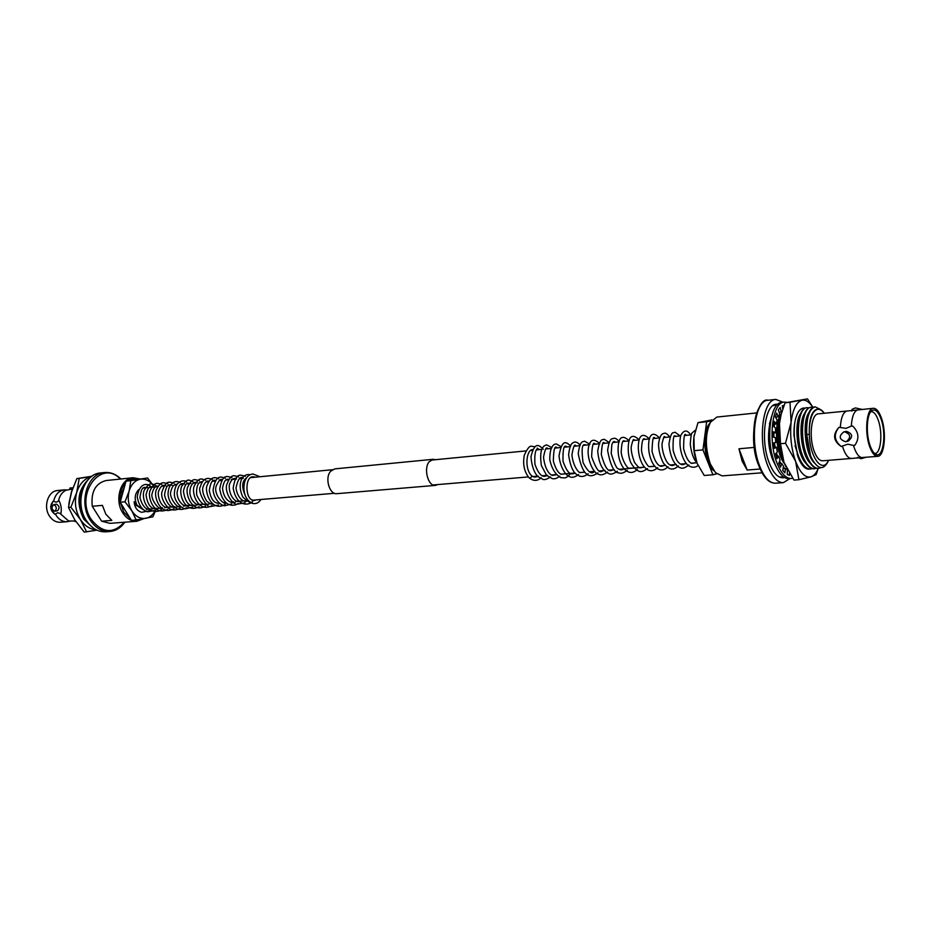 <?xml version="1.0" encoding="UTF-8"?>
<svg xmlns="http://www.w3.org/2000/svg" width="931" height="931" viewBox="0 0 931 931"><rect width="100%" height="100%" fill="white"/><g stroke="black" fill="none" stroke-linecap="round" stroke-linejoin="round"><path stroke-width="1.4" d="M138.696 489.636C134.681 493.93 134.134 499.121 137.078 505.219L142.885 509.338M69.581 521.209L67.172 521.709C62.831 521.907 59.188 519.859 56.244 515.565L55.395 514.087L57.675 512.748L60.876 513.621C61.772 509.327 61.178 505.056 59.095 500.797L56.197 502.205L53.614 501.309C55.232 494.57 58.781 490.753 64.286 489.857L66.578 489.974M72.874 487.797L69.953 488.019L69.581 489.322M54.801 511.224C51.508 509.42 51.158 507.22 53.777 504.637L53.882 504.625C56.651 506.511 57 508.698 54.917 511.212L54.801 511.224M57.396 510.77L57.513 510.758C59.863 508.21 59.514 506.022 56.477 504.183L56.279 504.218M74.352 521.139L75.935 521.663M142.245 518.951L134.239 520.138M130.375 518.683L123.858 512.236L120.367 502.519M143.688 518.695L136.985 521.255C131.352 521.488 126.604 518.683 122.752 512.83C114.152 500.017 120.646 478.278 133.04 477.743L139.871 478.941M105.82 531.799C98.092 532.101 91.587 528.331 86.304 520.487C74.422 503.205 83.429 473.798 100.478 472.971L104.423 472.541C87.374 473.367 78.379 502.845 90.26 520.173C95.556 528.04 102.049 531.822 109.777 531.52L105.82 531.799M133.04 477.743L106.041 480.547C95.416 483.329 90.819 491.917 92.25 506.278L102.41 505.37L105.855 514.238L111.813 520.382L101.642 521.197L109.928 523.35L136.985 521.255M67.172 521.709L60.445 522.256C56.093 522.454 52.45 520.417 49.506 516.135C42.977 506.813 48.028 490.963 57.559 490.532L64.286 489.857M75.527 521.034L68.603 520.988L60.271 513.668M71.64 491.335L68.999 503.031M71.966 490.369L68.813 504.462M53.614 501.309L53.009 501.367C50.809 505.882 51.403 510.141 54.789 514.145L55.395 514.087M58.49 500.855C59.584 495.781 62.028 492.266 65.822 490.3L72.42 489.031M53.009 501.367C49.483 506.092 50.076 510.351 54.789 514.145M92.25 506.278L101.642 521.197M120.285 501.937C119.471 494.117 121.239 487.728 125.58 482.782M127.745 480.873C131.213 478.476 134.902 477.882 138.812 479.116M68.498 507.453L71.105 493.139L76.842 478.604L79.228 478.359L76.668 492.58L70.884 507.232L68.498 507.453L74.829 519.975L84.267 532.125L96.964 530.158M70.884 507.232L80.403 519.521L86.653 531.95M76.842 478.604L91.971 476.241M91.552 476.544L79.228 478.359M96.3 529.844C89.97 529.367 84.674 525.922 80.403 519.521C75.458 511.189 74.212 502.205 76.668 492.58C79.449 483.887 84.372 478.557 91.471 476.614M92.925 527.761L83.825 519.242C76.039 503.45 77.599 490.125 88.526 479.279M88.957 524.048L84.954 519.149C78.251 506.755 78.355 494.92 85.291 483.631M252.545 500.087L252.103 502.787L251.463 502.484M143.607 509.897L136.426 505.428L134.122 501.658C134.623 507.442 137.125 510.991 141.652 512.294L149.519 510.782M124.475 486.808L122.252 491.964L121.402 497.876M122.589 506.103L128.175 515.134M154.767 511.468C152.475 515.262 149.495 517.543 145.806 518.311C140.302 519.091 135.647 516.6 131.818 510.828L136.194 519.975L152.893 516.845L155.198 511.515M140.465 479.186C145.969 478.581 150.578 481.152 154.267 486.901L147.598 477.987L130.817 480.664L129.118 491.091C131.224 484.283 135.007 480.315 140.465 479.186M124.987 501.809L129.118 491.091C127.396 498.132 128.303 504.707 131.818 510.828L124.987 501.809L120.192 502.24L126.034 481.152L130.817 480.664M136.194 519.975L131.411 520.359L120.192 502.24M126.034 481.152L147.598 477.987M873.348 408.29L857.335 410.001C853.902 411.572 851.888 416.948 851.295 426.142L846 428.353L838.994 427.294C833.443 434.253 834.176 440.654 841.182 446.473L847.804 444.192L853.483 445.414L854.192 447.683C856.357 453.688 858.848 456.981 861.652 457.563L877.7 456.353C884.427 456.481 886.766 433.101 881.599 418.543C879.213 411.688 876.467 408.267 873.348 408.29C866.703 408.127 864.294 431.775 869.589 446.368C871.975 453.048 874.686 456.376 877.7 456.353M844.498 431.786C850.631 434.09 851.283 437.349 846.43 441.562L845.627 441.713C839.11 439.455 838.494 436.185 843.765 431.914L844.498 431.786M846.43 441.562L848.269 441.073C853.285 436.814 852.645 433.567 846.337 431.321L843.765 431.914M862.211 409.419L855.368 407.918L852.098 409.303L851.935 411.071M857.498 457.365L861.128 458.704L865.83 457.307M756.635 412.933L716.823 417.065L710.178 422.476C704.569 433.718 704.371 447.311 709.573 463.266L715.578 472.739L722.153 475.892L762.07 472.797M710.912 421.347C705.07 433.066 704.86 447.241 710.283 463.882L715.578 472.739M874.558 453.478L874.919 453.478C880.819 453.7 882.914 433.252 878.375 420.533C876.28 414.516 873.86 411.549 871.113 411.63L870.764 411.688M881.203 419.474C878.387 411.618 875.268 408.662 871.858 410.594C866.761 413.76 865.679 433.346 870.008 445.402C871.684 450.208 873.627 453.199 875.827 454.363C883.042 458.657 886.638 434.626 881.203 419.474M777.874 404.252L776.361 404.229C764.84 404.112 760.185 440.503 769.192 462.765C773.207 472.855 777.827 477.871 783.041 477.801L784.519 477.51M775.581 404.869L774.673 404.648M783.064 402.239L775.814 399.411C762.803 399.271 757.508 440.491 767.726 465.675C772.276 477.068 777.49 482.724 783.367 482.642L789.988 478.557M760.185 469.003L747.174 470.039L742.147 461.229L738.958 448.777L754.389 447.404M842.532 446.356L843.242 448.614C845.662 455.201 848.432 458.494 851.528 458.459L861.652 457.563M857.335 410.001L818.349 413.841C811.343 413.725 808.643 436.86 814.125 451.093C816.592 457.598 819.42 460.833 822.608 460.798L851.528 458.459M828.52 460.321C822.585 474.263 809.807 457.61 809.33 434.463L806.7 434.335L810.529 455.538C805.769 441.608 804.838 428.4 807.759 415.901C809.388 410.362 811.681 407.359 814.637 406.905L814.904 406.882M806.7 434.335C806.316 417.926 809.132 408.767 815.16 406.847L820.444 409.5M812.972 407.429L807.491 398.875L790 402.285L791.094 422.348L785.485 443.272L795.598 461.345L798.938 479.721L810.959 476.858L816.184 474.542L818.128 468.444C814.509 468.63 811.076 465.535 807.829 459.181L806.386 455.876C801.638 442.085 800.707 428.947 803.581 416.483C805.222 410.839 807.538 407.79 810.552 407.324L810.808 407.312M821.014 467.653L818.64 468.409C814.299 468.479 810.377 464.29 806.909 455.829C799.24 437.314 802.289 407.126 811.064 407.278L812.891 407.475C809.446 402.041 805.862 399.62 802.138 400.202C796.471 401.796 792.793 409.175 791.094 422.348C789.837 436.045 791.338 449.045 795.598 461.345C800.148 472.925 805.268 478.103 810.959 476.858C813.857 475.916 816.289 473.111 818.244 468.444M814.288 468.735L814.031 468.77C810.354 468.945 806.886 465.803 803.616 459.355L802.254 456.225C797.53 442.551 796.587 429.494 799.426 417.053C801.067 411.327 803.418 408.22 806.467 407.755L806.723 407.731M816.312 468.281L814.544 468.724C810.179 468.805 806.258 464.616 802.778 456.178C795.097 437.686 798.17 407.557 806.979 407.697L808.806 407.894M810.203 469.061L809.947 469.084C806.223 469.259 802.72 466.07 799.426 459.518L795.039 445.6M812.228 468.607L810.459 469.038C806.083 469.119 802.15 464.953 798.658 456.527C794.597 445.239 793.328 433.741 794.853 422.057M784.158 462.812L781.831 457.924C777.187 444.855 776.198 432.193 778.84 419.939L781.365 413.643M782.924 459.286L782.343 457.877C776.966 441.818 776.489 427.666 780.9 415.412M777.024 456.225L776.07 453.257M774.65 447.334L773.929 442.83M773.405 437.151L773.324 433.09M773.708 426.375L773.998 424.268M777.536 456.178L776.477 452.827M775.162 447.287L774.429 442.737M773.929 437.267L773.824 433.043M774.161 426.805L774.499 424.222M775.989 418.031L776.349 417.053M789.43 473.355L789.511 475.369L787.265 474.577L787.382 469.829L785.368 468.351L784.926 472.878L782.75 470.446L783.495 466.245L781.656 463.394L780.609 467.141L778.723 463.277L780.027 460.065L778.549 456.097L776.989 458.669L775.604 453.769L777.35 451.872L776.384 447.183L774.476 448.311L773.719 442.865L775.732 442.504L775.372 437.57L773.3 437.128L773.265 431.705L775.348 432.892L775.639 428.237L773.614 426.282L774.301 421.417L776.221 424.047L777.129 420.125L775.36 416.867L776.687 413.073L778.269 416.855L779.701 414.062L778.351 409.838L780.178 407.475L781.272 412.014L779.166 412.235M771.101 449.987C768.959 440.026 768.715 430.855 770.379 422.476M778.607 410.641L778.397 409.768M784.251 468.444L783.274 467.502M780.329 463.498L779.352 461.729M784.763 468.409L783.355 467.001M780.83 463.452L779.596 461.148M816.173 409.535C811.18 412.096 808.899 420.405 809.33 434.463C809.086 425.292 810.284 418.252 812.914 413.352C816.301 407.976 820.083 407.941 824.249 413.248M824.331 413.236C820.106 407.534 816.301 407.569 812.914 413.352M811.25 457.284L812.03 458.971C818.337 469.98 823.888 470.423 828.695 460.31M812.03 458.971L811.134 457.144C805.641 444.075 804.337 430.995 807.189 417.891L807.759 415.901M807.829 459.181L806.921 457.342C801.521 444.39 800.218 431.425 803.022 418.45L803.581 416.483M803.616 459.355L802.731 457.528C797.402 444.704 796.11 431.868 798.879 419.008L799.426 417.053M799.426 459.518L797.099 454.281M782.796 460.182L781.993 458.448C777.036 446.252 775.826 434.032 778.363 421.79L778.84 419.939M776.885 456.237L775.895 453.444M776.384 447.183L774.278 447.113M771.88 453.804C768.669 442.76 768.122 432.461 770.251 422.907L770.426 422.22M814.346 462.893C805.012 454.165 802.033 421.464 808.899 412.642M810.063 463.068C800.835 454.153 797.948 421.964 804.756 413.12M805.909 463.335C796.715 454.386 793.852 422.488 800.613 413.608M784.496 463.696C776.047 453.7 773.824 424.78 780.155 415.994M780.097 463.522L779.177 462.16M778.549 456.097L776.186 455.981M773.196 458.797L768.925 442.935M769.46 423.838L770.973 419.066M853.483 445.414L854.844 445.297C859.534 438.559 858.801 432.135 852.656 426.014L851.295 426.142M838.994 427.294C832.512 434.486 833.245 440.875 841.182 446.473M847.222 410.932C843.335 411.839 841.042 417.251 840.344 427.166M781.295 477.696L782.145 477.324M738.958 448.777L747.174 470.039M804.5 408.441C802.08 408.022 799.927 409.372 798.042 412.48C800.066 409.081 802.406 407.638 805.071 408.139M809.493 469.096C805.932 469.538 802.592 466.629 799.473 460.356L797.89 456.586L794.003 435.51C793.759 425.514 795.097 417.833 798.042 412.48M799.042 459.449L801.917 463.836M798.938 479.721L793.98 480.082L783.96 462.288L780.481 443.726L779.468 423.489L781.179 414.307L785.042 402.82L807.491 398.875M785.485 443.272L780.481 443.726M790 402.285L785.042 402.82M781.062 414.795L779.468 423.489C778.176 437.116 779.678 450.057 783.96 462.288L785.811 466.675M786.672 402.308L784.239 402.111C772.404 401.971 767.644 439.758 776.92 462.858C781.062 473.332 785.811 478.546 791.164 478.476L792.618 478.197M784.239 402.111L781.97 402.355C770.112 402.215 765.329 439.967 774.627 463.056C778.77 473.518 783.518 478.709 788.883 478.639L791.164 478.476M784.111 405.206L782.261 405.869L782.785 408.918M781.272 412.014L782.017 411.339M778.269 416.855L775.989 417.088L775.581 416.11M776.221 424.047L773.859 424.175M779.166 464.278L779.363 463.58L781.656 463.394M782.878 470.62L783.076 468.561M783.087 468.537L785.368 468.351M773.242 433.09L775.348 432.892M534.988 446.775L532.008 446.356C529.925 445.344 527.353 448.323 524.281 455.282C522.64 464.453 524.293 472.005 529.239 477.929L530.03 478.185L531.752 476.649L531.461 475.532M694.2 435.114L693.944 436.814C692.92 445.53 693.804 453.944 696.597 462.032L696.691 462.3M711.982 419.916L697.982 422.639L706.652 421.755L702.963 449.882L694.235 450.662L693.944 436.814L697.982 422.639M711.272 420.835L706.652 421.755M702.963 449.882L712.925 474.81L704.243 475.485L697.086 463.312L694.235 450.662M712.925 474.81L716.707 473.809M713.658 470.62C704.29 463.452 701.485 432.519 709.41 423.78M437.756 484.574L435.464 485.388L336.964 493.663C329.458 494.908 324.558 477.882 330.586 471.307L334.718 468.887L433.101 459.309L435.499 459.693M435.464 485.388C428.19 486.645 423.314 468.689 429.11 461.811L433.101 459.309M124.3 522.244C113.338 534.115 102.352 533.23 91.354 519.591C74.189 494.559 101.06 458.378 120.39 479.058M775.488 483.212C768.959 483.201 763.443 477.463 758.951 466.024C746.755 439.048 757.706 396.257 767.97 400.26C754.866 400.144 749.502 441.224 759.766 466.315C764.328 477.661 769.576 483.294 775.488 483.212L783.367 482.642M760.383 405.986C752.19 416.169 751.41 446.752 758.986 465.686M691.233 434.87L684.657 435.499M680.584 435.894L674.114 436.523M670.436 436.883L663.663 437.547M659.602 437.931L653.318 438.548M649.675 438.897L643.065 439.537M639.015 439.932L632.917 440.526M628.867 440.922L622.862 441.503M618.812 441.899L612.889 442.469M608.851 442.865L603.02 443.435M598.982 443.819L593.245 444.378M589.207 444.774L583.551 445.321M579.513 445.716L573.95 446.252M569.912 446.647L564.43 447.183M560.392 447.567L555.004 448.09M550.966 448.486L545.659 448.998M541.621 449.394L536.396 449.894M532.357 450.29L530.414 450.476M525.957 450.918L430.82 460.147M332.355 469.713L250.893 477.626M242.758 478.418L239.197 478.755M235.171 479.151L231.284 479.523M228.444 479.802L225.791 480.059M221.776 480.454L219.169 480.699M215.142 481.094L212.594 481.339M208.567 481.734L206.065 481.979M202.05 482.363L199.583 482.607M196.418 482.91L193.159 483.224M189.994 483.538L186.77 483.852M182.755 484.236L180.439 484.469M176.424 484.853L174.155 485.074M170.14 485.458L167.917 485.679M163.903 486.075L161.715 486.285M157.7 486.669L155.57 486.878M152.44 487.181L149.46 487.472M146.342 487.774L143.397 488.065M696.853 462.73L691.186 463.207M686.205 463.626L680.596 464.104M676.325 464.464L670.099 464.988M665.13 465.407L659.707 465.861M654.749 466.28L649.419 466.734M644.461 467.153L619.115 469.282M614.169 469.701L609.2 470.12M605.034 470.469L599.389 470.946M586.169 445.065L584.319 444.622C581.898 444.75 581.491 450.755 583.085 462.626C587.961 472.04 591.755 474.961 594.467 471.4L589.649 471.773M584.715 472.18L580.001 472.587M575.067 472.995L560.974 474.182M556.878 474.531L551.594 474.973M547.498 475.322L542.296 475.764M538.211 476.102L533.079 476.544M528.319 476.94L433.066 484.97M334.497 493.29L252.929 500.168M245.912 500.762L243.852 500.925M240.175 501.239L237.102 501.495M233.437 501.809L230.399 502.065M225.663 502.461L223.743 502.624M219.006 503.019L217.144 503.182M212.408 503.578L210.592 503.729M206.961 504.043L204.087 504.288M200.468 504.59L197.64 504.823M194.02 505.137L191.227 505.37M187.62 505.673L184.873 505.905M180.16 506.301L178.554 506.441M174.97 506.743L172.293 506.964M168.709 507.267L166.067 507.488M162.494 507.791L159.899 508.012M156.338 508.314L153.766 508.524M150.217 508.826L147.68 509.036M53.777 504.637L56.372 504.206M109.777 531.52C115.863 530.938 120.879 527.83 124.835 522.198M120.914 479C116.014 474.17 110.51 472.017 104.423 472.541M54.917 511.212L57.513 510.758M251.766 502.728C241.024 498.841 241.199 474.891 252.929 473.995L260.017 476.742M255.676 477.161L253.22 476.788C244.69 475.904 245.179 499.237 252.883 500.145M256.2 499.889L253.337 500.738M245.377 495.827C239.57 482.875 244.772 479.197 246.843 477.591M246.587 501.309C245.714 502.146 237.987 500.61 235.974 488.007C238.033 478.918 240.466 475.706 243.27 478.359M242.642 501.029L236.334 501.192C229.596 497.363 228.235 486.075 229.817 483.55C231.726 479.011 233.972 477.498 236.567 479.011M235.95 501.6C233.157 504.649 223.812 501.6 222.509 488.1C224.743 477.463 227.432 479.546 228.77 479.302M226.326 503.008C224.208 505.626 213.385 494.827 216.143 486.18C218.913 480.291 220.903 478.208 222.113 479.93M219.681 503.555C216.073 502.915 211.768 502.996 209.289 490.509C210.546 482.351 212.617 479.034 215.492 480.571M213.083 504.113C211.884 504.579 209.719 503.543 206.601 501.006C202.888 494.384 201.794 489.438 203.33 486.157C205.018 482.165 206.891 480.512 208.928 481.199M209.661 503.811C206.787 504.451 202.83 508.105 196.685 494.896C195.731 481.35 201.829 481.362 202.411 481.816M203.214 504.358L196.616 504.404C193.043 502.181 190.808 498.562 189.889 493.546C189.517 482.351 196.197 481.374 197.349 482.817M196.813 504.893C193.357 506.511 185.734 507.581 183.419 491.091C186.025 480.361 188.446 483.748 190.983 483.445M190.459 505.428L183.605 505.358C179.555 502.379 177.367 498.213 177.03 492.871C178.205 485.33 180.754 482.398 184.664 484.05M184.152 505.964L183.523 506.255M180.8 506.801C177.646 509.432 168.592 496.782 170.839 491.545C172.06 486.459 174.05 484.027 176.82 484.271M177.879 506.487C175.168 507.977 168.464 509.56 164.508 495.211C166.37 482.479 169.826 484.911 172.165 485.272M171.665 507.023L165.625 507.325C159.329 505.021 157.292 493.523 158.677 491.149C160.586 486.063 163.03 484.306 165.986 485.866M165.497 507.535L164.764 507.872M162.006 508.373C159.189 511.014 149.844 498.457 152.219 493.279C153.452 488.286 155.419 485.877 158.119 486.075M159.364 508.058C156.839 509.176 148.576 511.689 145.992 494.908C148.937 483.515 150.845 487.669 153.755 487.053M153.289 508.57C151.718 508.908 144.34 513.377 139.941 497.678C141.652 483.992 144.968 488.17 147.715 487.646M147.249 509.071L146.4 509.455M260.913 499.493C256.851 505.754 250.8 504.916 242.758 496.968C239.581 489.718 239.36 483.492 242.083 478.278C244.306 475.194 247.006 474.03 250.206 474.775M254.105 500.063L253.523 500.727M251.347 502.542C247.983 505.091 236.695 506.86 233.157 488.158C235.88 471.458 240.605 475.182 245.365 476.358M245.039 502.81L236.567 504.265C231.854 503.927 224.755 492.045 226.629 484.946C231.377 472.413 234.403 475.974 238.639 477.009M238.336 503.368C233.623 506.988 222.881 506.941 219.716 489.019C222.451 473.285 227.164 476.335 231.97 477.65M231.679 503.927L224.965 505.719C222.637 506.464 213.955 500.587 213.083 489.869C215.969 473.6 221.392 476.963 225.337 478.29M225.069 504.474C221.706 506.371 218.61 506.755 215.783 505.626C207.694 502.181 205.402 489.089 206.868 486.087C209.708 478.325 213.676 475.939 218.762 478.93M218.517 505.021L210.511 506.569C206.484 508.361 197.151 490.66 200.293 486.878C202.609 479.162 206.589 476.73 212.245 479.558M212.012 505.568C208.765 507.395 205.774 507.814 203.039 506.825C195.824 504.474 191.972 491.859 194.067 486.436C199.304 476.078 201.492 479.267 205.763 480.187M205.553 506.103C202.318 507.907 199.385 508.349 196.755 507.418C189.773 505.51 185.513 492.72 187.538 487.413C192.438 476.893 195.173 479.779 199.339 480.803M199.141 506.639C195.789 508.524 192.647 508.885 189.726 507.721C181.65 504.055 179.171 491.393 181.708 486.296C187.829 477.929 188.202 479.279 194.963 483.049M192.775 507.174L185.362 508.815C182.546 509.036 174.749 502.356 174.376 494.687C174.248 480.571 184.408 479.209 186.619 482.037M186.456 507.698C183.163 509.874 179.602 510.025 175.796 508.163C171.339 505.091 168.744 500.541 168.034 494.524C168.046 488.926 169.814 484.9 173.329 482.421C175.447 481.211 177.786 481.28 180.335 482.642M180.195 508.221C176.832 509.979 173.992 510.432 171.7 509.594C168.732 509.909 160.341 499.959 161.831 492.29C166.393 478.732 169.698 482.374 174.097 483.247M173.969 508.745C170.664 510.525 167.72 510.944 165.124 510.002C158.282 508.07 154.057 495.909 156.059 490.486C161.075 479.965 163.728 482.945 167.906 483.852M167.789 509.257C164.578 511.061 161.517 511.433 158.619 510.397C151.823 508.093 147.994 496.502 149.903 491.056C154.918 480.617 157.56 483.538 161.75 484.446M161.657 509.769C158.363 511.596 155.256 511.957 152.347 510.851C144.584 507.523 141.815 495.699 144.2 490.334C149.984 481.56 151.125 483.096 157.735 486.669M155.57 510.281L147.773 511.806C142.373 510.444 138.847 505.486 137.218 496.933C139.254 483.131 147.005 482.258 151.683 487.262M767.97 400.26L775.814 399.411M772.835 405.707L777.28 404.799M783.844 477.079L779.305 476.986M776.07 466.547L772.66 459.611C767.54 446.426 767.167 432.077 771.543 416.553M780.958 415.191L781.179 414.307M538.805 449.661L537.187 448.067M531.52 475.59C524.56 469.177 526.073 450.301 532.346 449.58L532.707 449.568M531.496 475.566C533.463 477.359 535.662 477.545 538.106 476.113M539.282 449.615C539.142 449.068 533.917 444.832 534.918 464.197C539.945 478.29 544.426 476.963 547.3 475.345M548.499 448.719C547.323 449.51 546.288 442.958 543.518 457.202C545.135 471.877 551.501 475.718 552.688 475.369L556.226 474.787M557.785 447.823C556.866 448.672 553.794 440.805 553.34 461.136C556.54 471.866 559.729 473.658 561.149 474.263L565.932 473.774M567.165 446.915C567.002 447.427 562.429 440.247 563.022 461.276C568.55 476.742 572.006 474.019 575.183 473.111M576.626 445.996C575.579 446.996 574.555 439.688 571.925 454.887C573.1 466.699 579.059 472.878 579.827 472.494L584.784 472.261M595.805 444.134C594.932 444.832 592.395 437.349 591.627 456.737C599.576 478.534 601.356 470.004 604.219 470.539M605.534 443.191C603.835 443.959 602.59 437.046 601.286 454.479C607.07 475.578 610.748 470.085 614.018 469.713M615.344 442.237C614.111 440.689 612.947 441.503 611.83 444.692L611.213 453.56C614.344 463.545 616.636 468.572 618.068 468.642C620.325 470.167 622.269 470.248 623.898 468.887M625.236 441.271L623.782 440.7C623.886 441.62 621.943 437.966 621.163 452.117C622.234 461.252 627.808 468.514 628.658 468.177L633.871 468.037M635.233 440.305C633.336 440.13 633.65 436.546 631.206 446.764C630.95 450.72 632.068 455.946 634.546 462.439C637.2 465.989 638.969 467.804 639.865 467.874L643.938 467.187M645.323 439.327L644.008 438.71C644.357 439.351 642.099 436.15 641.459 450.045C642.46 459.483 648.651 467.339 649.128 466.571L654.097 466.338M655.505 438.338C654.737 439.304 652.631 430.75 652.037 451.337C655.796 466.035 660.416 466.024 661.161 466.373L664.362 465.465M665.781 437.337C664.012 437.361 664.769 433.159 662.116 443.226C661.371 450.022 665.805 462.428 669.086 464.325C670.983 465.861 672.857 465.954 674.707 464.592M676.15 436.325L674.766 435.801C673.45 435.371 672.904 440.27 673.125 450.476C676.337 461.008 677.756 461.695 679.7 463.533C681.539 464.976 683.354 465.035 685.158 463.719M686.624 435.312C686.054 436.313 683.75 427.504 683.61 448.847C686.775 460.263 689.545 462.3 691.547 463.394L695.713 462.823M529.285 477.975C533.51 481.222 537.478 481.141 541.225 477.743M543.262 449.231C539.363 445.518 534.999 440.642 530.973 456.609C531.636 465.407 533.859 472.005 537.629 476.428L543.006 479.407C544.682 480.012 547.16 479.197 550.454 476.951M551.967 447.636L546.613 444.902C544.577 445.553 538.712 446.671 541.376 465.581L546.613 475.334L552.327 478.639C554.69 479.174 557.169 478.348 559.764 476.16M561.323 446.81L556.296 443.959C554.527 443.889 549.697 445.204 549.779 459.728C551.699 468.514 555.365 474.484 560.753 477.638L564.43 477.894C565.757 478.115 567.887 476.602 570.796 473.355M570.761 445.972C567.328 443.377 562.359 436.686 559.031 455.864C560.439 469.305 567.037 476.148 569.307 476.521C571.564 478.034 574.671 477.37 578.628 474.531M580.292 445.134C577.639 442.353 575.439 441.434 573.694 442.388C572.158 443.261 570.04 443.447 568.573 454.794C570.296 466.024 573.147 472.692 577.139 474.763C580.525 477.347 584.214 476.998 588.194 473.704M589.905 444.296L584.563 441.154C582.969 442.4 580.281 439.234 578.198 453.606C583.481 480.326 591.569 477.207 597.853 472.878M599.797 443.738C594.606 438.792 591.092 439.106 589.242 444.681C585.296 455.212 592.395 472.832 598.389 474.193C600.623 475.543 603.684 474.822 607.594 472.029M609.409 442.621L604.138 439.223C602.473 440.456 600.146 436.976 597.714 451.093C599.261 468.06 605.371 472.308 609.258 473.751C611.015 474.67 613.727 473.809 617.416 471.179M619.29 441.783C617.334 439.234 615.531 438.059 613.89 438.245C612.342 439.385 609.7 436.371 607.606 450.36C610.387 465.558 614.262 473.088 619.231 472.948C620.989 473.844 623.689 472.971 627.343 470.318M629.24 440.887C624.049 435.917 620.593 436.197 618.882 441.701C616.217 454.153 620.605 465.488 624.876 469.561C628.984 473.437 633.138 473.402 637.363 469.445M639.236 439.909C634.046 434.928 630.613 435.208 628.937 440.735C627.529 448.858 628.169 456.225 630.869 462.858C633.778 467.49 636.315 470.213 638.503 471.028C640.575 472.296 643.554 471.482 647.464 468.572M649.326 438.932C644.38 434.021 641.005 434.183 639.225 439.409C636.362 451.372 640.831 463.836 645.218 467.921C649.058 471.726 653.213 471.645 657.67 467.688M659.509 437.942C654.47 432.682 651.025 433.09 649.186 439.164C646.929 452.21 651.537 463.498 655.878 467.397C659.823 470.97 663.861 470.772 667.969 466.78M669.785 436.942C667.329 433.986 665.525 432.752 664.385 433.241C662.884 433.916 659.974 433.008 658.508 444.366C658.706 450.93 660.335 457.191 663.407 463.149C666.852 466.966 669.412 468.898 671.088 468.945C673.392 469.329 675.813 468.316 678.373 465.872M680.165 435.941L675.022 432.205C673.206 433.602 671.274 429.68 668.958 444.075C670.623 462.218 677.78 467.374 680.677 467.886C682.516 468.84 685.251 467.862 688.87 464.953M690.639 434.917C687.136 429.459 683.808 429.726 680.654 435.72C678.012 448.16 683.47 462.567 688.847 465.919C692.536 467.816 695.597 467.665 698.029 465.465M695.317 430.215L692.036 433.008C691.349 433.09 690.755 436.825 690.267 444.227C691.384 453.153 693.572 459.297 696.83 462.66"/></g></svg>
